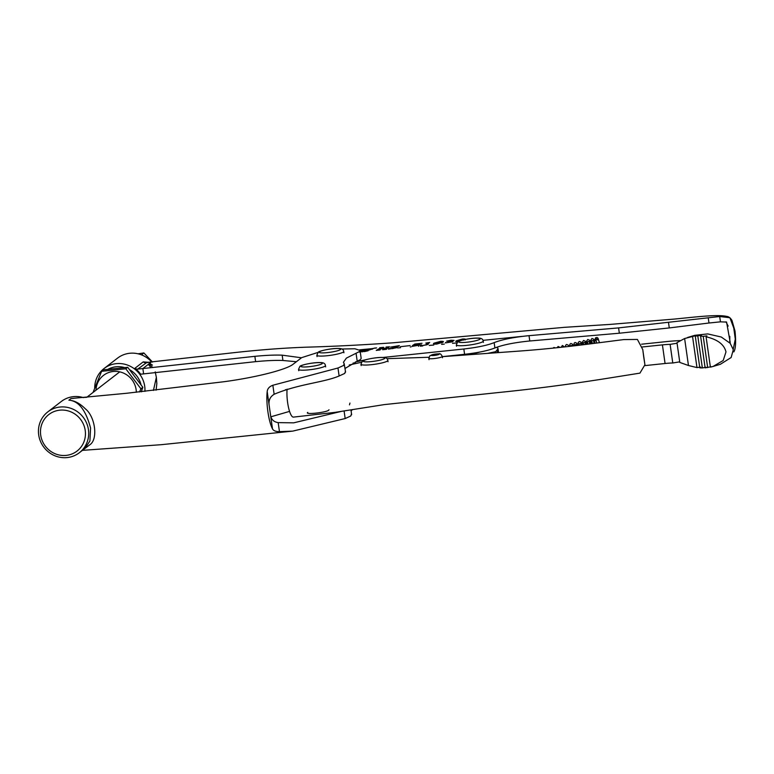 <?xml version="1.0" encoding="UTF-8"?>
<svg xmlns="http://www.w3.org/2000/svg" width="774" height="774" viewBox="0 0 774 774"><rect width="100%" height="100%" fill="white"/><g stroke="black" fill="none" stroke-linecap="round" stroke-linejoin="round"><path stroke-width="1.16" d="M373.813 348.232L376.58 347.894L373.813 348.232M376.348 347.971L373.977 348.261L376.348 347.971M362.687 350.545L361.942 350.09L367.785 349.384L360.103 350.816M360.133 351.057L368.124 350.109L372.081 348.735L359.794 349.974M360.152 351.173L369.159 350.051L373.465 348.523L359.62 349.829M151.646 361.922A25.794 24.729 -127.6 0 0 117.571 358.11L104.093 368.501A25.794 24.729 52.4 0 1 129.045 365.696A25.794 24.729 52.4 0 1 144.719 386.323A25.794 24.729 52.4 0 1 144.932 391.383M140.926 384.349A23.085 22.127 -127.6 0 0 130.032 369.933M124.372 367.505A23.085 22.127 -127.6 0 0 108.157 369.179M94.709 387.89A25.794 24.729 52.4 0 1 104.093 368.501M155.216 371.878L156.358 377.344L153.426 390.454M733.82 351.918C735.677 348.977 736.084 342.031 735.029 331.098L731.962 320.417C730.492 317.959 728.789 316.634 726.854 316.44C717.324 314.147 693.407 317.272 674.377 319.072L610.618 324.364L564.217 327.344L393.008 342.805C362.687 344.943 334.262 346.384 307.713 347.139C283.69 347.913 257.036 349.993 227.73 353.37L146.896 362.426L137.753 369.111A4.073 3.909 52.4 0 1 134.899 368.298A25.794 24.729 52.4 0 1 140.645 374.2L143.616 373.89L142.851 368.569L151.153 362.174A17.647 4.334 -96 0 1 151.772 361.913A17.647 4.334 -96 0 1 152.468 362.058M134.899 368.298L143.19 361.903L148.318 362.271M374.926 348L375.584 348.155L374.926 348M361.971 351.889L364.525 351.183L361.971 351.889M457.773 341.847L455.76 341.44L456.196 340.85L462.417 339.022C465.416 338.896 466.277 339.206 465.019 339.931M440.251 341.344C443.241 341.218 444.112 341.518 442.854 342.253L436.691 344.082C433.643 344.217 432.753 343.908 434.03 343.172L440.261 341.44M443.279 341.673L442.854 342.253M433.595 343.762L434.03 343.172L434.156 344.101M412.078 346.346L418.202 345.252C418.869 344.856 418.337 344.711 416.586 344.817L412.542 345.514L414.806 344.043L421.994 343.288L415.077 344.207L413.403 345.291L417.205 344.623C419.634 344.43 420.524 344.575 419.885 345.049L412.049 346.394M412.378 345.93L412.948 346.017M418.202 345.252L418.599 346.297M396.23 347.7L390.599 347.11L399.355 345.63L398.842 346.23L391.876 346.946L397.459 347.574L388.413 349.142L388.712 348.435L392.505 348.619L396.278 347.623M301.502 357.781L282.171 355.169C274.886 354.879 265.782 355.276 254.859 356.33L137.753 369.111M365.783 359.736L355.353 362M442.302 356.64L464.584 354.308L463.829 348.997L382.917 357.462M463.829 348.997C477.297 347.449 487.407 345.33 494.151 342.63C502.171 339.505 513.791 337.183 529.019 335.664L618.581 327.895L719.694 316.518L729.911 317.737L733.762 328.06L735.3 339.147L733.22 349.277M285.442 389.69L286.864 389.738M389.448 346.791L385.587 349.2L386.516 349.306L382.617 349.713L385.578 348.252L380.644 348.764L379.221 349.867L380.15 349.974L376.251 350.38L380.634 347.816L379.705 347.71L383.614 347.303L380.789 348.658L385.723 348.145L387 347.149L386.071 347.052L389.448 346.791M385.587 349.2L386.216 349.238M379.221 349.867L379.85 349.906M380.827 349.151L380.634 347.816L379.947 347.787M387.193 348.484L387 347.149L386.303 347.12M410.143 345.581L400.352 346.704L410.143 345.581M427.006 344.759L422.643 345.523L425.565 344.914L427.954 343.076L425.806 343.085L429.686 342.447L426.948 344.827M428.138 344.401L427.954 343.076L427.248 343.027M445.456 342.892L451.319 341.876L448.223 341.663L452.384 340.647L446.608 341.131L451.039 340.212L454.086 340.425L450.526 341.353L452.916 341.74L445.437 342.921M445.456 342.524L446.095 342.621M447.237 341.257L446.608 341.131M359.291 351.88L361.874 351.415L360.074 352.083M359.523 352.141L360.249 351.841M364.351 351.589L368.114 350.757L364.457 351.483M729.776 342.843L729.814 336.38M728.15 326.096L725.983 321.829M730.221 342.485L726.583 322.081L720.459 321.839L708.984 323.01L669.278 327.934L668.513 322.613M156.087 390.173L156.841 383.614L156.358 377.344M296.384 361.729L282.926 360.481C275.689 360.2 266.585 360.587 255.623 361.651L143.616 373.89M464.584 354.308C478.051 352.77 488.162 350.641 494.905 347.952L494.151 342.63M669.278 327.934L619.335 333.217L529.774 340.986C514.555 342.505 502.926 344.827 494.905 347.952M141.671 391.731A23.085 22.127 -127.6 0 0 141.71 390.483M385.723 349.267L385.578 348.252M385.878 349.267L385.723 348.145M421.627 344.865L420.108 345.03M441.209 342.418C442.38 341.808 442.012 341.489 440.106 341.46L435.665 342.998C434.533 343.608 434.93 343.927 436.836 343.975L441.761 341.702L441.954 343.027M435.665 342.998L435.143 343.675M456.331 341.779L456.196 340.85M463.374 340.105C464.555 339.486 464.187 339.167 462.272 339.138L457.84 340.686L457.724 341.644M363.974 351.29L362.068 351.628L363.732 351.454M372.526 348.484L372.168 349.326M362.677 350.477L360.094 350.748M341.769 349.016L354.889 348.764L360.045 350.428L361.177 358.41L360.403 359.6L357.201 361.245L356.069 353.263L359.271 351.619L361.158 350.08L359.968 350.206M287.086 389.158A17.647 4.334 84 0 0 288.557 407.685A17.647 4.334 84 0 0 293.452 417.109L334.949 412.378L384.378 404.589L498.824 392.495C535.337 388.8 572.247 383.962 609.554 377.973L639.934 373.126L644.926 364.757L643.949 358.478A17.647 4.334 -96 0 1 643.649 356.398L642.768 349.587L637.408 339.438L623.728 339.583L590.581 343.82C565.388 347.042 541.258 349.49 518.193 351.164L442.302 356.659M643.949 358.478L643.649 356.398M428.893 357.259L386.932 358.672M349.248 364.98L361.342 362.309M83.466 397.633A25.794 24.729 -127.6 0 0 61.301 401.483L47.824 411.874A25.794 24.729 -127.6 0 0 38.7 434.911A25.794 24.729 -127.6 0 0 54.374 455.547A25.794 24.729 -127.6 0 0 79.325 452.742A25.794 24.729 -127.6 0 0 88.449 429.705A25.794 24.729 -127.6 0 0 72.775 409.069A25.794 24.729 -127.6 0 0 47.824 411.874M79.325 452.742L84.937 448.417L89.9 441.006L90.577 428.061C85.837 410.133 78.59 400.835 68.867 400.187L71.005 398.533A25.794 24.729 52.4 0 1 73.636 398.397M85.217 430.45A23.085 22.127 -127.6 0 0 59.743 410.172A23.085 22.127 -127.6 0 0 40.703 435.114A23.085 22.127 -127.6 0 0 66.177 455.393A23.085 22.127 -127.6 0 0 85.217 430.45M328.989 409.765L328.708 410.201C326.193 412.571 303.95 414.903 307.762 412.397M274.141 394.266L272.854 385.249C269.362 386.565 267.475 388.683 267.194 391.605C265.908 402.761 268.607 421.704 272.496 428.854L269.255 406.06C268.288 400.806 269.923 396.878 274.141 394.266C298.629 383.923 323.503 382.608 339.118 375.99L344.73 373.426L345.32 371.646M272.854 385.249L337.977 368.008L343.598 365.454L344.178 363.674L345.572 372.13M351.377 414.216L350.786 415.986L345.175 418.55L292.698 431.128L279.462 431.65L278.176 422.633L293.704 422.836L342.011 411.236M68.867 400.187C74.391 400.477 79.886 403.36 85.343 408.836C95.028 416.402 98.153 438.336 90.394 444.373L83.137 449.8M351.115 411.013L352.422 409.562M272.496 428.854C273.445 430.721 275.767 431.65 279.462 431.65M356.069 353.263L346.384 358.11L343.424 362.28L344.178 363.674M318.056 352.393L301.667 357.646L293.307 364.099C286.583 369.662 256.059 377.431 224.054 381.717L126.655 393.269L71.005 398.533M289.553 411.381L271.045 416.751M349.48 404.841L349.945 403.08M270.436 414.4C270.9 419.14 273.474 421.888 278.176 422.633M357.201 361.245L345.049 368.453M706.072 336.787C717.595 339.476 724.232 344.517 725.983 351.928L723.197 360.491L713.048 366.47L710.397 367.137L706.072 336.787L706.885 335.868L703.218 336.342L700.596 336.1L701.438 335.365L695.284 336.119L696.145 335.568L684.622 338.519L688.463 365.512L679.804 362.435L679.717 361.845L672.77 362.987A19.011 2.757 -8.1 0 0 665.069 363.499L645.042 365.599M687.496 337.503L694.8 335.316L707.726 333.904L721.3 337.038L730.201 343.317L733.297 349.742L731.14 357.52L720.362 364.283L713.048 366.47M679.717 361.845L676.979 342.64L684.622 338.519M705.975 367.253L702.347 367.94L697.8 336.022M692.536 336.409L696.977 367.582L700.634 367.079M688.463 365.512L696.977 367.582M695.284 336.119L699.802 367.863L702.347 367.94M700.596 336.1L705.124 367.853L711.277 366.731M703.218 336.342L707.668 367.602M677.066 343.23L670.12 344.372A19.011 2.757 -8.1 0 0 662.418 344.875L642.333 346.975M670.12 344.372L672.77 362.987M680.153 340.608A38.023 5.515 -8.1 0 0 666.695 341.576L641.617 344.198M462.968 354.482A10.865 1.577 -8.1 0 0 479.57 352.112M497.44 352.663L497.063 349.964L495.65 351.696L495.805 352.789M495.65 351.696L487.543 353.389M497.063 349.964L497.459 349.422L497.914 352.634M497.459 349.422A27.158 3.938 -8.1 0 0 497.982 348.484A27.158 3.938 -8.1 0 0 496.26 347.4M82.886 397.468L86.582 397.314M138.004 353.795L143.867 352.944L141.952 354.424L142.629 355.343M152.478 367.302L149.227 363.654M143.867 352.944L152.333 361.855M148.308 364.37A20.704 19.843 52.4 0 1 150.737 367.486M96.005 390.164A20.704 19.843 52.4 0 1 115.094 371.375A20.704 19.843 52.4 0 1 136.127 389.68A20.704 19.843 52.4 0 1 136.33 392.292M139.513 391.954L140.916 388.79L125.794 368.782L101.617 371.307L93.044 392.447M101.617 371.307L103.532 369.827L127.72 367.292L142.842 387.31L141.245 391.77M127.72 367.292L125.794 368.782M142.842 387.31L140.916 388.79M597.654 339.612A1.355 1.045 -172.8 0 1 597.741 339.912L597.731 339.322L595.825 339.786L596.764 343.037M596.29 340.957A1.355 1.045 -172.8 0 1 596.086 338.867A1.355 1.045 -172.8 0 1 597.634 339.554M529.774 340.986L529.019 335.664M619.335 333.217L618.581 327.895M708.984 323.01L708.22 317.688M720.459 321.839L719.694 316.518M255.623 361.651L254.859 356.33M282.926 360.481L282.171 355.169M353.36 364.07L353.196 362.948M143.19 361.903A4.073 3.909 -127.6 0 0 146.044 362.716L151.153 362.174M363.838 350.428L363.751 349.809M339.118 375.99L337.977 368.008M345.175 418.55L344.082 410.907M269.255 406.06L267.194 391.605M662.418 344.875L665.069 363.499M387.493 360.965A13.574 1.964 171.9 0 1 372.991 364.506A13.574 1.964 171.9 0 1 360.955 364.254L362.271 361.284C362.687 359.968 375.574 357.201 382.221 357.443C385.694 357.269 387.561 358.265 387.842 360.423A13.574 1.964 171.9 0 1 387.493 360.965M363.548 360.771A10.865 1.577 -8.1 0 0 371.568 361.564A10.865 1.577 -8.1 0 0 384.494 358.585A10.865 1.577 -8.1 0 0 376.474 357.781A10.865 1.577 -8.1 0 0 363.548 360.771M442.099 356.698A6.792 0.987 171.9 0 1 434.853 358.478A6.792 0.987 171.9 0 1 428.835 358.343L429.967 355.653L438.79 353.863C440.019 353.35 441.18 354.211 442.273 356.427A6.792 0.987 171.9 0 1 442.099 356.698M431.244 355.14A4.073 0.59 -8.1 0 0 434.253 355.44A4.073 0.59 -8.1 0 0 439.1 354.318A4.073 0.59 -8.1 0 0 436.091 354.018A4.073 0.59 -8.1 0 0 431.244 355.14M325.09 366.102A13.574 1.964 171.9 0 1 310.597 369.643A13.574 1.964 171.9 0 1 298.551 369.382L299.867 366.412C300.283 365.096 313.18 362.329 319.817 362.571C323.29 362.406 325.167 363.403 325.438 365.551A13.574 1.964 171.9 0 1 325.09 366.102M301.144 365.909A10.865 1.577 -8.1 0 0 309.165 366.702A10.865 1.577 -8.1 0 0 322.09 363.712A10.865 1.577 -8.1 0 0 314.07 362.919A10.865 1.577 -8.1 0 0 301.144 365.909M343.385 351.996A13.574 1.964 171.9 0 1 328.882 355.537A13.574 1.964 171.9 0 1 316.847 355.276L318.162 352.315C318.578 350.999 331.466 348.223 338.112 348.464C341.586 348.3 343.453 349.297 343.733 351.454A13.574 1.964 171.9 0 1 343.385 351.996M319.439 351.802A10.865 1.577 -8.1 0 0 327.46 352.596A10.865 1.577 -8.1 0 0 340.386 349.606A10.865 1.577 -8.1 0 0 332.365 348.813A10.865 1.577 -8.1 0 0 319.439 351.802M482.86 341.624A13.574 1.964 171.9 0 1 468.367 345.175A13.574 1.964 171.9 0 1 456.331 344.914L457.637 341.944C458.063 340.628 470.95 337.861 477.587 338.103C481.06 337.938 482.937 338.925 483.218 341.082A13.574 1.964 171.9 0 1 482.86 341.624M458.924 341.431A10.865 1.577 -8.1 0 0 466.945 342.224A10.865 1.577 -8.1 0 0 479.87 339.244A10.865 1.577 -8.1 0 0 471.84 338.451A10.865 1.577 -8.1 0 0 458.924 341.431M397.652 347.913L400.497 347.71M410.268 346.965L411.023 346.907M420.253 346.172L422.701 345.968M429.241 345.427L433.779 345.04M441.596 344.353L444.295 344.101M452.529 343.346L456.176 343.008M483.005 340.347L522.44 336.361M152.459 365.144L149.672 363.316M380.856 349.113L380.663 347.778M387.213 348.445L387.029 347.11M428.167 344.362L427.974 343.037M644.926 364.757L642.768 349.587M82.412 450.362L161.137 444.702L292.291 431.166M351.628 414.69L350.941 409.794M497.982 348.484L498.562 352.586M360.955 364.254L361.148 365.58M387.842 360.423L388.026 361.748M428.835 358.343L429.019 359.678M442.273 356.427L442.467 357.762M298.551 369.382L298.745 370.707M325.438 365.551L325.631 366.886M316.847 355.276L317.04 356.611M343.733 351.454L343.917 352.78M456.331 344.914L456.515 346.239M483.218 341.082L483.402 342.418M119.738 371.859L86.756 397.294M594.026 343.385L593.503 340.318L591.597 340.783L592.458 343.588M589.672 343.937L589.266 341.324L587.36 341.789L588.134 344.13M585.318 344.488L585.038 342.331L583.132 342.795L583.799 344.672M580.984 345.02L580.81 343.327L578.904 343.791L579.445 345.204M576.659 345.543L576.582 344.333L574.666 344.798L575.063 345.726M572.363 346.036L572.344 345.33L570.438 345.804L570.651 346.239M595.032 339.883L595.574 337.822L597.035 337.464L598.031 338.228L599.434 342.688M591.326 343.733L590.804 340.192L591.984 338.461L593.793 339.225L595.129 343.24M586.973 344.285L586.576 341.218L587.747 339.457L589.527 340.173L590.814 343.791M582.638 344.817L582.348 342.195L583.528 340.463L585.328 341.228L586.489 344.343M578.304 345.339L578.246 342.476L579.31 341.46L580.945 342.04L582.145 344.875M573.989 345.852L574.134 343.23L575.063 342.466L576.862 343.23L577.781 345.407M569.683 346.346L569.906 344.227L570.844 343.463L572.644 344.246L573.399 345.92M565.417 346.82L565.668 345.233L566.607 344.469L568.406 345.233L568.996 346.423M561.189 347.284L562.379 345.475L564.556 346.916M557.028 347.719L558.131 346.481L560.047 347.4M553.042 348.126L553.913 347.478L555.413 347.894"/></g></svg>
